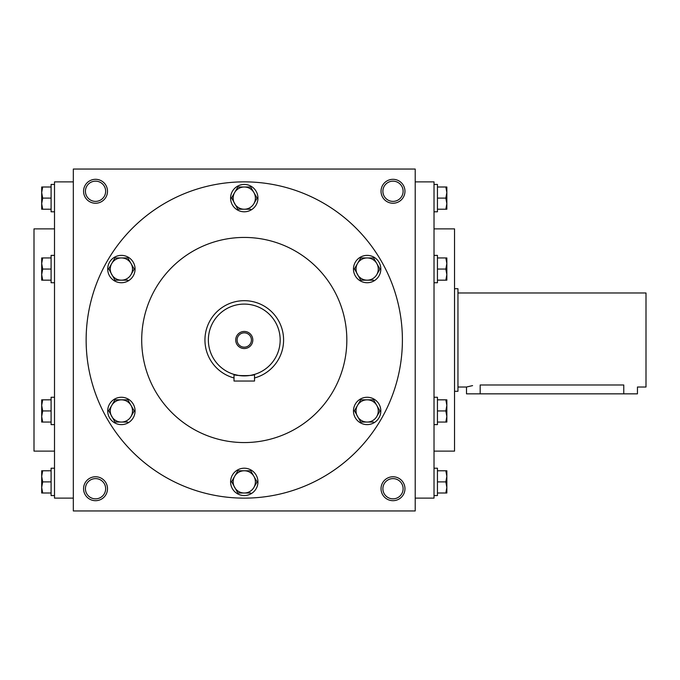 <?xml version="1.0" encoding="UTF-8"?>
<svg xmlns="http://www.w3.org/2000/svg" width="680" height="680" viewBox="0 0 680 680"><rect width="100%" height="100%" fill="white"/><g stroke="black" fill="none" stroke-linecap="round" stroke-linejoin="round"><path stroke-width="1.02" d="M403.113 191.275A10.115 10.115 0 0 1 387.94 200.031A10.115 10.115 0 0 1 387.94 182.512A10.115 10.115 0 0 1 403.113 191.275M73.321 169.048L73.321 510.952L415.216 510.952L415.216 169.048L73.321 169.048M404.957 191.275A11.968 11.968 0 0 1 387.013 201.637A11.968 11.968 0 0 1 387.013 180.914A11.968 11.968 0 0 1 404.957 191.275M83.572 191.275A11.968 11.968 0 0 0 101.524 201.637A11.968 11.968 0 0 0 101.524 180.914A11.968 11.968 0 0 0 83.572 191.275M404.957 488.725A11.968 11.968 0 0 1 387.013 499.086A11.968 11.968 0 0 1 387.013 478.363A11.968 11.968 0 0 1 404.957 488.725M83.572 488.725A11.968 11.968 0 0 0 101.524 499.086A11.968 11.968 0 0 0 101.524 478.363A11.968 11.968 0 0 0 83.572 488.725M434.019 451.12L454.537 451.12L454.537 228.879L434.019 228.879M415.216 498.125L434.019 498.125L434.019 181.874L415.216 181.874M73.321 498.125L54.51 498.125L54.51 181.874L73.321 181.874M54.51 451.12L34 451.12L34 228.879L54.51 228.879M346.834 340A102.57 102.57 0 0 1 192.984 428.825A102.57 102.57 0 0 1 192.984 251.175A102.57 102.57 0 0 1 346.834 340M402.399 340A158.125 158.125 0 0 1 165.206 476.943A158.125 158.125 0 0 1 165.206 203.056A158.125 158.125 0 0 1 402.399 340M85.425 488.725A10.115 10.115 0 0 0 100.597 497.488A10.115 10.115 0 0 0 100.597 479.969A10.115 10.115 0 0 0 85.425 488.725M403.113 488.725A10.115 10.115 0 0 1 387.94 497.488A10.115 10.115 0 0 1 387.94 479.969A10.115 10.115 0 0 1 403.113 488.725M85.425 191.275A10.115 10.115 0 0 0 100.597 200.031A10.115 10.115 0 0 0 100.597 182.512A10.115 10.115 0 0 0 85.425 191.275M237.107 340A7.157 7.157 0 0 0 247.851 346.197A7.157 7.157 0 0 0 247.851 333.803A7.157 7.157 0 0 0 237.107 340M254.524 381.029L234.013 381.029L234.013 374.399C233.368 376.031 255.153 376.04 254.524 374.399L254.524 381.029M254.524 377.961A39.321 39.321 0 0 0 240.814 300.832A39.321 39.321 0 0 0 234.013 377.961M254.524 374.399L251.515 375.156M249.985 375.445L248.719 375.624M247.996 375.708L246.279 375.844M244.264 375.896L242.258 375.844M238.519 375.436L234.013 374.399M208.369 340A35.895 35.895 0 0 0 262.216 371.093A35.895 35.895 0 0 0 262.216 308.907A35.895 35.895 0 0 0 208.369 340M235.722 340A8.551 8.551 0 0 0 248.54 347.403A8.551 8.551 0 0 0 248.54 332.596A8.551 8.551 0 0 0 235.722 340M237.855 470.772L234.643 476.331L237.855 470.772L250.682 470.772L257.1 481.89L253.895 487.441A11.11 11.11 0 0 0 244.264 470.772A11.11 11.11 0 0 0 234.643 487.441A11.11 11.11 0 0 0 253.895 487.441L257.1 481.89M231.574 481.644L237.855 493L250.682 493M230.588 481.89A13.676 13.676 0 0 0 251.107 493.731A13.676 13.676 0 0 0 251.107 470.041A13.676 13.676 0 0 0 230.588 481.89M231.438 481.89L234.643 476.331M360.731 399.832L357.527 405.39L360.731 399.832L373.567 399.832L379.975 410.941L376.771 416.5A11.11 11.11 0 0 0 367.149 399.832A11.11 11.11 0 0 0 357.527 416.5A11.11 11.11 0 0 0 376.771 416.5L379.975 410.941M354.458 410.703L360.731 422.059L373.567 422.059M353.473 410.941A13.676 13.676 0 0 0 373.983 422.79A13.676 13.676 0 0 0 373.983 399.1A13.676 13.676 0 0 0 353.473 410.941M354.314 410.941L357.527 405.39M360.731 257.941L357.527 263.5L360.731 257.941L373.567 257.941L379.975 269.059L376.771 274.609A11.11 11.11 0 0 0 367.149 257.941A11.11 11.11 0 0 0 357.527 274.609A11.11 11.11 0 0 0 376.771 274.609L379.975 269.059M354.458 268.812L360.731 280.168L373.567 280.168M353.473 269.059A13.676 13.676 0 0 0 373.983 280.899A13.676 13.676 0 0 0 373.983 257.21A13.676 13.676 0 0 0 353.473 269.059M354.314 269.059L357.527 263.5M237.855 187L234.643 192.559L237.855 187L250.682 187L257.1 198.109L253.895 203.668A11.11 11.11 0 0 0 244.264 187A11.11 11.11 0 0 0 234.643 203.668A11.11 11.11 0 0 0 253.895 203.668L257.1 198.109M231.574 197.871L237.855 209.227L250.682 209.227M230.588 198.109A13.676 13.676 0 0 0 251.107 209.958A13.676 13.676 0 0 0 251.107 186.269A13.676 13.676 0 0 0 230.588 198.109M231.438 198.109L234.643 192.559M114.971 257.941L111.767 263.5L114.971 257.941L127.806 257.941L134.224 269.059L131.01 274.609A11.11 11.11 0 0 0 121.388 257.941A11.11 11.11 0 0 0 111.767 274.609A11.11 11.11 0 0 0 131.01 274.609L134.224 269.059M108.698 268.812L114.971 280.168L127.806 280.168M107.712 269.059A13.676 13.676 0 0 0 128.231 280.899A13.676 13.676 0 0 0 128.231 257.21A13.676 13.676 0 0 0 107.712 269.059M108.562 269.059L111.767 263.5M114.971 399.832L111.767 405.39L114.971 399.832L127.806 399.832L134.224 410.941L131.01 416.5A11.11 11.11 0 0 0 121.388 399.832A11.11 11.11 0 0 0 111.767 416.5A11.11 11.11 0 0 0 131.01 416.5L134.224 410.941M108.698 410.703L114.971 422.059L127.806 422.059M107.712 410.941A13.676 13.676 0 0 0 128.231 422.79A13.676 13.676 0 0 0 128.231 399.1A13.676 13.676 0 0 0 107.712 410.941M108.562 410.941L111.767 405.39M42.687 470.772L41.692 476.331L42.687 481.89L41.692 487.441L41.692 470.772L51.093 470.772M51.093 481.89L42.687 481.89M41.692 493L41.692 487.441L42.687 493L41.692 493M54.51 495.567L51.093 495.567L51.093 468.214L54.51 468.214M51.093 493L42.687 493M42.687 399.832L41.692 405.39L42.687 410.941L41.692 416.5L41.692 399.832L51.093 399.832M51.093 410.941L42.687 410.941M41.692 422.059L41.692 416.5L42.687 422.059L41.692 422.059M54.51 424.618L51.093 424.618L51.093 397.264L54.51 397.264M51.093 422.059L42.687 422.059M42.687 257.941L41.692 263.5L42.687 269.059L41.692 274.609L41.692 257.941L51.093 257.941M51.093 269.059L42.687 269.059M41.692 280.168L41.692 274.609L42.687 280.168L41.692 280.168M54.51 282.736L51.093 282.736L51.093 255.382L54.51 255.382M51.093 280.168L42.687 280.168M42.687 187L41.692 192.559L42.687 198.109L41.692 203.668L41.692 187L51.093 187M51.093 198.109L42.687 198.109M41.692 209.227L41.692 203.668L42.687 209.227L41.692 209.227M54.51 211.786L51.093 211.786L51.093 184.433L54.51 184.433M51.093 209.227L42.687 209.227M445.85 493L446.845 487.441L445.85 481.89L446.845 476.331L446.845 493L437.444 493M437.444 481.89L445.85 481.89M446.845 470.772L446.845 476.331L445.85 470.772L446.845 470.772M434.019 468.214L437.444 468.214L437.444 495.567L434.019 495.567M437.444 470.772L445.85 470.772M445.85 422.059L446.845 416.5L445.85 410.941L446.845 405.39L446.845 422.059L437.444 422.059M437.444 410.941L445.85 410.941M446.845 399.832L446.845 405.39L445.85 399.832L446.845 399.832M434.019 397.264L437.444 397.264L437.444 424.618L434.019 424.618M437.444 399.832L445.85 399.832M445.85 280.168L446.845 274.609L445.85 269.059L446.845 263.5L446.845 280.168L437.444 280.168M437.444 269.059L445.85 269.059M446.845 257.941L446.845 263.5L445.85 257.941L446.845 257.941M434.019 255.382L437.444 255.382L437.444 282.736L434.019 282.736M437.444 257.941L445.85 257.941M445.85 209.227L446.845 203.668L445.85 198.109L446.845 192.559L446.845 209.227L437.444 209.227M437.444 198.109L445.85 198.109M446.845 187L446.845 192.559L445.85 187L446.845 187M434.019 184.433L437.444 184.433L437.444 211.786L434.019 211.786M437.444 187L445.85 187M457.954 292.986L646 292.986L646 387.013L637.449 387.013L637.449 393.848L466.506 393.848L466.506 387.013L472.583 385.611M480.182 393.848L480.182 384.982C462.536 387.2 462.536 387.2 480.182 384.982L623.773 384.982C641.418 387.2 641.418 387.2 623.773 384.982L623.773 393.848M454.537 288.711L457.954 288.711L457.954 391.289L454.537 391.289M466.506 387.013L457.954 387.013"/></g></svg>
